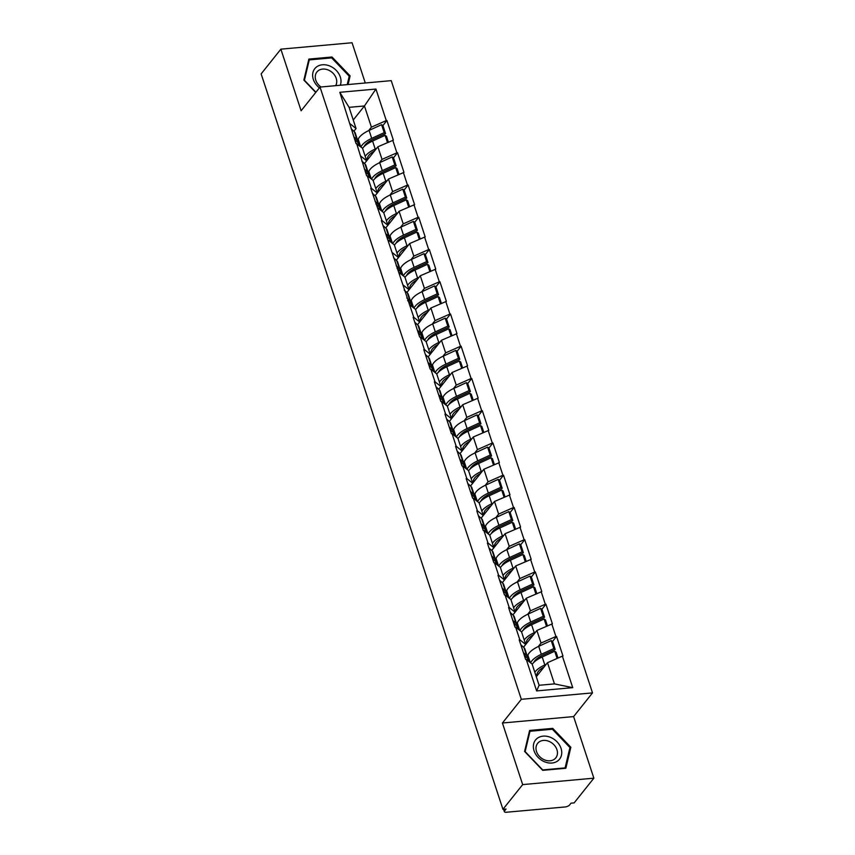 <?xml version="1.0" encoding="UTF-8"?>
<svg xmlns="http://www.w3.org/2000/svg" width="855" height="855" viewBox="0 0 855 855"><rect width="100%" height="100%" fill="white"/><g stroke="black" fill="none" stroke-linecap="round" stroke-linejoin="round"><path stroke-width="1.28" d="M365.288 82.988L352.057 42.75L280.868 49.163L261.138 73.883L502.943 809.311L522.672 784.601L593.862 778.178L573.609 716.586L592.515 692.892L391.227 80.648L320.037 87.071L521.326 699.305L592.515 692.892M593.862 778.178L574.133 802.898L571.022 803.176L569.58 804.983A3.548 1.379 161.8 0 1 565.112 806.96L506.374 812.25A3.548 1.379 161.8 0 1 504.365 811.662L503.574 809.258M353.243 119.999L364.444 105.967L375.933 89.048L339.82 92.308L356.011 143.522L362.509 148.172L366.656 160.783L364.465 163.529M375.933 89.048L386.289 120.576L386.92 120.512L382.88 125.578M364.487 163.551L377.867 146.782L393.375 140.156L386.92 120.512M392.744 140.209L396.891 152.821L397.522 152.756L393.482 157.822M536.299 676.743L547.499 662.711L562.376 656.127L572.743 687.655L536.63 690.904L526.263 659.387L525.643 659.44L519.188 639.807L519.808 639.743L515.661 627.143L515.041 627.196L508.586 607.563L509.206 607.499L505.059 594.898L504.439 594.952L497.984 575.319L498.604 575.255L494.457 562.654L493.837 562.708L487.382 543.064L488.002 543.01L483.855 530.399L483.235 530.463L476.78 510.82L477.4 510.766L473.253 498.155L472.633 498.219L466.178 478.576L466.798 478.522L462.651 465.911L462.031 465.975L455.576 446.331L456.196 446.278L452.049 433.667L451.429 433.731L444.974 414.087L445.594 414.034L441.447 401.423L440.827 401.476L434.372 381.843L434.992 381.79L430.845 369.178L430.225 369.232L423.77 349.599L424.39 349.545L420.243 336.934L419.623 336.988L413.168 317.355L413.788 317.301L381.362 220.622L381.982 220.558L370.76 188.378L371.38 188.314L367.233 175.713L373.111 180.416L377.258 193.027L375.067 195.774L388.469 179.037L403.977 172.4L397.522 152.756M403.346 172.454L407.493 185.065L408.124 185.011L404.084 190.067M385.691 228.039L399.071 211.281L414.579 204.644L408.124 185.011M413.948 204.698L418.095 217.309L418.726 217.256L414.686 222.311M396.293 260.283L409.673 243.525L425.181 236.888L418.726 217.256M424.55 236.942L428.697 249.553L429.328 249.5L425.288 254.555M399.039 272.446L404.917 277.148L409.064 289.76L406.873 292.506L420.275 275.77L435.783 269.133L429.328 249.5M435.152 269.186L439.299 281.797L439.919 281.744L435.89 286.799M417.497 324.772L430.877 308.014L446.385 301.377L439.919 281.744M445.754 301.43L449.901 314.041L450.521 313.988L446.492 319.043M420.243 336.934L426.121 341.637L430.268 354.248L428.077 356.995L441.479 340.258L456.987 333.621L450.521 313.988M456.356 333.674L460.503 346.286L461.123 346.232L457.094 351.287M438.701 389.26L452.081 372.502L467.578 365.865L461.123 346.232M466.958 365.919L471.105 378.53L471.725 378.476L467.696 383.532M449.303 421.504L462.683 404.746L478.18 398.109L471.725 378.476M477.56 398.174L481.707 410.774L482.327 410.721L478.298 415.776M452.049 433.667L457.927 438.38L462.074 450.98L459.883 453.727L473.285 436.991L488.782 430.354L482.327 410.721M488.162 430.418L492.309 443.018L492.929 442.965L488.9 448.02M470.507 485.993L483.887 469.235L499.384 462.598L492.929 442.965M498.764 462.662L502.911 475.262L503.531 475.209L499.502 480.264M473.253 498.155L479.131 502.868L483.278 515.48L481.087 518.216L494.489 501.479L509.986 494.853L503.531 475.209M509.366 494.906L513.513 507.517L514.133 507.453L510.104 512.508M491.711 550.492L505.091 533.723L520.588 527.097L514.133 507.453M519.968 527.15L524.115 539.762L524.735 539.697L520.706 544.753M502.313 582.736L515.693 565.967L531.19 559.341L524.735 539.697M530.57 559.394L534.717 572.006L535.337 571.942L531.308 577.007M505.059 594.898L510.937 599.601L515.073 612.212L512.882 614.959L526.295 598.211L541.792 591.585L535.337 571.942M541.172 591.639L545.319 604.25L545.939 604.196L541.899 609.252M523.517 647.224L536.897 630.466L552.394 623.829L545.939 604.196M551.774 623.883L555.921 636.494L556.541 636.441L552.501 641.496M562.376 656.127L562.996 656.074L556.541 636.441M356.631 143.469L366.613 175.767L367.233 175.713M379.235 162.878L382.014 159.393L377.867 146.782M382.014 159.393L396.891 152.821M360.778 156.07L366.656 160.783M389.837 195.122L392.616 191.638L388.469 179.037M392.616 191.638L407.493 185.065M371.38 188.314L377.258 193.027M400.439 227.366L403.218 223.882L399.071 211.281M377.835 207.957L383.713 212.66L387.86 225.271L385.669 228.018M403.218 223.882L418.095 217.309M381.982 220.558L387.86 225.271M411.041 259.61L413.82 256.126L409.673 243.525M388.437 240.202L394.315 244.904L398.462 257.515L396.271 260.262M413.82 256.126L428.697 249.553M392.584 252.813L398.462 257.515M421.643 291.854L424.422 288.37L420.275 275.77M424.422 288.37L439.299 281.797M403.186 285.057L409.064 289.76M432.245 324.098L435.024 320.625L430.877 308.014M409.641 304.69L415.519 309.392L419.666 322.004L417.475 324.75M435.024 320.625L449.901 314.041M413.788 317.301L419.666 322.004M442.847 356.353L445.626 352.869L441.479 340.258M445.626 352.869L460.503 346.286M424.39 349.545L430.268 354.248M453.449 388.598L456.228 385.113L452.081 372.502M430.845 369.178L436.723 373.881L440.87 386.492L438.679 389.239M456.228 385.113L471.105 378.53M434.992 381.79L440.87 386.492M464.051 420.842L466.83 417.358L462.683 404.746M441.447 401.423L447.325 406.136L451.472 418.736L449.281 421.483M466.83 417.358L481.707 410.774M445.594 414.034L451.472 418.736M474.653 453.086L477.432 449.602L473.285 436.991M477.432 449.602L492.309 443.018M456.196 446.278L462.074 450.98M485.245 485.33L488.034 481.846L483.887 469.235M462.651 465.911L468.529 470.624L472.676 483.225L470.485 485.971M488.034 481.846L502.911 475.262M466.798 478.522L472.676 483.225M495.847 517.574L498.636 514.09L494.489 501.479M498.636 514.09L513.513 507.517M477.4 510.766L483.278 515.48M506.449 549.818L509.238 546.334L505.091 533.723M483.855 530.399L489.733 535.112L493.869 547.724L491.689 550.46M509.238 546.334L524.115 539.762M488.002 543.01L493.869 547.724M517.051 582.063L519.84 578.579L515.693 565.967M494.457 562.654L500.335 567.357L504.471 579.968L502.28 582.704M519.84 578.579L534.717 572.006M498.604 575.255L504.471 579.968M527.653 614.307L530.431 610.823L526.295 598.211M530.431 610.823L545.319 604.25M509.206 607.499L515.073 612.212M538.255 646.551L541.033 643.067L536.897 630.466M515.661 627.143L521.539 631.845L525.675 644.456L523.484 647.203M541.033 643.067L555.921 636.494M519.808 639.743L525.675 644.456M504.076 809.215L504.61 810.839L506.053 809.033L502.943 809.311M504.61 810.839A3.548 1.379 161.8 0 0 504.365 811.662M526.263 659.387L532.131 664.089L539.099 685.283L554.457 683.893L547.499 662.711M554.457 683.893L572.743 687.655M536.63 690.904L539.099 685.283M280.868 49.163L301.12 110.765L320.037 87.071M573.609 716.586L502.419 723.009L522.672 784.601M502.419 723.009L521.326 699.305M368.633 130.633L371.412 127.149L364.444 105.967L349.086 107.345L356.054 128.539L353.863 131.275M371.412 127.149L386.289 120.576M350.176 123.825L356.054 128.539M339.82 92.308L349.086 107.345M540.766 656.202L538.671 658.82M530.164 623.958L528.069 626.576M519.562 591.713L517.467 594.332M508.96 559.469L506.865 562.088M498.358 527.225L496.263 529.844M487.756 494.981L485.661 497.599M477.154 462.737L475.059 465.355M466.552 430.493L464.457 433.111M455.95 398.248L453.855 400.867M445.348 366.004L443.253 368.623M434.746 333.749L432.662 336.368M424.144 301.505L422.06 304.124M413.542 269.261L411.458 271.879M402.94 237.017L400.856 239.635M392.338 204.773L390.254 207.391M381.736 172.528L379.652 175.147M371.134 140.284L369.05 142.903M524.596 751.438L542.722 770.344L565.85 768.26L570.851 747.27L552.736 728.364L529.608 730.448L524.596 751.438M348.071 84.538L350.123 75.913L332.007 57.007L308.879 59.091L303.867 80.081L315.73 92.458M552.009 729.283L552.736 728.364M569.676 748.756L570.851 747.27M331.27 57.926L332.007 57.007M348.936 77.399L350.123 75.913M530.592 662.86A19.376 7.545 -18.2 0 1 531.746 661.011A19.376 7.545 -18.2 0 1 541.322 654.299L553.826 648.55L551.208 640.587L538.714 646.337A19.376 7.545 -18.2 0 0 529.127 653.049A19.376 7.545 -18.2 0 0 527.866 655.187L527.364 656.533M533.873 662.336A15.828 6.167 -18.2 0 1 534.856 660.733A15.828 6.167 -18.2 0 1 542.69 655.251L555.184 649.49L552.576 641.539L551.208 640.587M534.813 672.233A19.376 7.545 -18.2 0 1 535.241 671.656A19.376 7.545 -18.2 0 1 544.827 664.944L546.217 664.303M532.195 664.271A19.376 7.545 -18.2 0 1 532.622 663.694A19.376 7.545 -18.2 0 1 542.209 656.982L554.713 651.232L556.071 652.183L558.005 658.061M536.149 676.305L537.325 673.12A15.828 6.167 -18.2 0 1 538.351 671.378A15.828 6.167 -18.2 0 1 544.133 666.921M528.411 661.107L527.492 658.318A19.376 7.545 -18.2 0 1 528.401 659.686L529.031 661.61M527.492 658.318L524.297 655.347M557.086 658.468L554.713 651.232M523.41 652.654L526.616 655.625A19.376 7.545 -18.2 0 1 527.524 657.003L524.906 649.041A19.376 7.545 161.8 0 0 523.997 647.673L520.791 644.702M555.184 649.49L553.826 648.55M527.524 657.003A19.376 7.545 -18.2 0 1 527.631 658.446M520 630.616A19.376 7.545 -18.2 0 1 521.144 628.767A19.376 7.545 -18.2 0 1 530.72 622.055L543.224 616.305L540.606 608.343L528.112 614.093A19.376 7.545 -18.2 0 0 518.525 620.805A19.376 7.545 -18.2 0 0 517.264 622.942L516.762 624.289M523.271 630.092A15.828 6.167 -18.2 0 1 524.254 628.489A15.828 6.167 -18.2 0 1 532.088 623.006L544.582 617.246L541.974 609.294L540.606 608.343M524.211 639.989A19.376 7.545 -18.2 0 1 524.639 639.412A19.376 7.545 -18.2 0 1 534.225 632.7L535.615 632.059M521.593 632.027A19.376 7.545 -18.2 0 1 522.02 631.45A19.376 7.545 -18.2 0 1 531.607 624.738L544.111 618.988L545.469 619.939L547.403 625.817M525.547 644.061L526.723 640.876A15.828 6.167 -18.2 0 1 527.749 639.134A15.828 6.167 -18.2 0 1 533.531 634.677M517.809 628.863L516.89 626.063A19.376 7.545 -18.2 0 1 517.799 627.442L518.429 629.365M516.89 626.063L513.695 623.103M546.484 626.223L544.111 618.988M512.808 620.409L516.014 623.38A19.376 7.545 -18.2 0 1 516.922 624.759L514.304 616.797A19.376 7.545 161.8 0 0 513.395 615.418L510.189 612.458M544.582 617.246L543.224 616.305M516.922 624.759A19.376 7.545 -18.2 0 1 517.04 626.202M509.398 598.372A19.376 7.545 -18.2 0 1 510.542 596.523A19.376 7.545 -18.2 0 1 520.129 589.811L532.622 584.061L530.004 576.099L517.51 581.849A19.376 7.545 -18.2 0 0 507.923 588.561A19.376 7.545 -18.2 0 0 506.662 590.698L506.171 592.045M512.679 597.848A15.828 6.167 -18.2 0 1 513.652 596.245A15.828 6.167 -18.2 0 1 521.486 590.762L533.98 585.002L531.372 577.05L530.004 576.099M513.609 607.745A19.376 7.545 -18.2 0 1 514.037 607.168A19.376 7.545 -18.2 0 1 523.623 600.456L525.013 599.815M510.991 599.783A19.376 7.545 -18.2 0 1 511.418 599.205A19.376 7.545 -18.2 0 1 521.005 592.494L533.509 586.744L534.867 587.695L536.801 593.573M514.945 611.817L516.121 608.632A15.828 6.167 -18.2 0 1 517.147 606.89A15.828 6.167 -18.2 0 1 522.929 602.433M507.207 596.619L506.288 593.819A19.376 7.545 -18.2 0 1 507.197 595.198L507.827 597.121M506.288 593.819L503.093 590.858M535.882 593.979L533.509 586.744M502.206 588.165L505.412 591.136A19.376 7.545 -18.2 0 1 506.32 592.515L503.702 584.553A19.376 7.545 161.8 0 0 502.793 583.174L499.587 580.214M533.98 585.002L532.622 584.061M506.32 592.515A19.376 7.545 -18.2 0 1 506.438 593.958M498.796 566.128A19.376 7.545 -18.2 0 1 499.94 564.279A19.376 7.545 -18.2 0 1 509.527 557.567L522.02 551.817L519.402 543.855L506.908 549.605A19.376 7.545 -18.2 0 0 497.321 556.316A19.376 7.545 -18.2 0 0 496.06 558.454L495.569 559.801M502.077 565.604A15.828 6.167 -18.2 0 1 503.05 564.001A15.828 6.167 -18.2 0 1 510.884 558.507L523.378 552.758L520.77 544.806L519.402 543.855M503.007 575.501A19.376 7.545 -18.2 0 1 503.435 574.923A19.376 7.545 -18.2 0 1 513.021 568.212L514.411 567.57M500.389 567.538A19.376 7.545 -18.2 0 1 500.816 566.961A19.376 7.545 -18.2 0 1 510.403 560.249L522.907 554.5L524.265 555.451L526.199 561.329M504.343 579.572L505.519 576.388A15.828 6.167 -18.2 0 1 506.545 574.645A15.828 6.167 -18.2 0 1 512.327 570.189M496.605 564.375L495.686 561.575A19.376 7.545 -18.2 0 1 496.595 562.953L497.225 564.866M495.686 561.575L492.491 558.604M525.28 561.735L522.907 554.5M491.604 555.921L494.81 558.892A19.376 7.545 -18.2 0 1 495.718 560.271L493.1 552.309A19.376 7.545 161.8 0 0 492.191 550.93L488.985 547.959M523.378 552.758L522.02 551.817M495.718 560.271A19.376 7.545 -18.2 0 1 495.836 561.714M488.194 533.873A19.376 7.545 -18.2 0 1 489.338 532.034A19.376 7.545 -18.2 0 1 498.925 525.323L511.418 519.573L508.8 511.611L496.306 517.361A19.376 7.545 -18.2 0 0 486.719 524.072A19.376 7.545 -18.2 0 0 485.458 526.21L484.967 527.556M491.475 533.36A15.828 6.167 -18.2 0 1 492.448 531.746A15.828 6.167 -18.2 0 1 500.282 526.263L512.776 520.513L510.168 512.562L508.8 511.611M492.405 543.256A19.376 7.545 -18.2 0 1 492.833 542.679A19.376 7.545 -18.2 0 1 502.419 535.967L503.809 535.326M489.787 535.294A19.376 7.545 -18.2 0 1 490.214 534.717A19.376 7.545 -18.2 0 1 499.801 528.005L512.305 522.255L513.663 523.207L515.597 529.085M493.741 547.328L494.917 544.143A15.828 6.167 -18.2 0 1 495.943 542.401A15.828 6.167 -18.2 0 1 501.725 537.945M486.003 532.131L485.084 529.331A19.376 7.545 -18.2 0 1 485.993 530.709L486.634 532.622M485.084 529.331L481.889 526.359M514.678 529.491L512.305 522.255M481.002 523.677L484.208 526.648A19.376 7.545 -18.2 0 1 485.116 528.016L482.498 520.064A19.376 7.545 161.8 0 0 481.589 518.686L478.383 515.715M512.776 520.513L511.418 519.573M485.116 528.016A19.376 7.545 -18.2 0 1 485.234 529.469M477.592 501.629A19.376 7.545 -18.2 0 1 478.736 499.79A19.376 7.545 -18.2 0 1 488.323 493.079L500.816 487.329L498.198 479.366L485.704 485.116A19.376 7.545 -18.2 0 0 476.117 491.828A19.376 7.545 -18.2 0 0 474.856 493.966L474.365 495.312M480.873 501.116A15.828 6.167 -18.2 0 1 481.846 499.502A15.828 6.167 -18.2 0 1 489.68 494.019L502.184 488.269L499.566 480.318L498.198 479.366M481.803 511.012A19.376 7.545 -18.2 0 1 482.231 510.435A19.376 7.545 -18.2 0 1 491.817 503.723L493.207 503.082M479.185 503.05A19.376 7.545 -18.2 0 1 479.612 502.473A19.376 7.545 -18.2 0 1 489.199 495.761L501.703 490.011L503.061 490.962L504.995 496.841M483.15 515.084L484.315 511.899A15.828 6.167 -18.2 0 1 485.351 510.146A15.828 6.167 -18.2 0 1 491.123 505.7M475.401 499.886L474.482 497.086A19.376 7.545 -18.2 0 1 475.401 498.465L476.032 500.378M474.482 497.086L471.287 494.115M504.076 497.236L501.703 490.011M470.4 491.433L473.606 494.404A19.376 7.545 -18.2 0 1 474.514 495.772L471.896 487.82A19.376 7.545 161.8 0 0 470.987 486.442L467.781 483.47M502.184 488.269L500.816 487.329M474.514 495.772A19.376 7.545 -18.2 0 1 474.632 497.225M536.972 738.549A15.358 12.152 38.6 0 0 538.073 757.348A15.358 12.152 38.6 0 0 558.123 760.608A15.358 12.152 38.6 0 0 557.022 741.809A15.358 12.152 38.6 0 0 536.972 738.549M538.725 742.258A11.628 9.202 38.6 0 0 537.645 743.358A11.628 9.202 38.6 0 0 540.242 757.167A11.628 9.202 38.6 0 0 554.735 758.962A11.628 9.202 38.6 0 0 555.814 757.861A11.628 9.202 38.6 0 0 553.206 744.042A11.628 9.202 38.6 0 0 538.725 742.258M569.954 747.559L565.102 767.897L542.701 769.917L525.141 751.598L529.993 731.26L552.394 729.24L569.954 747.559M529.17 732.297L529.993 731.26M340.29 85.244A15.358 12.152 38.6 0 0 333.942 68.368A15.358 12.152 38.6 0 0 316.243 67.192A15.358 12.152 38.6 0 0 319.407 87.851M335.662 85.66A11.628 9.202 38.6 0 0 331.986 72.269A11.628 9.202 38.6 0 0 317.996 70.901A11.628 9.202 38.6 0 0 316.906 72.002A11.628 9.202 38.6 0 0 320.978 86.986M315.912 92.233L304.412 80.242L309.264 59.903L331.665 57.883L349.225 76.202L347.216 84.613M308.441 60.94L309.264 59.903M466.99 469.384A19.376 7.545 -18.2 0 1 468.134 467.546A19.376 7.545 -18.2 0 1 477.721 460.834L490.214 455.074L487.607 447.122L475.102 452.872A19.376 7.545 -18.2 0 0 465.515 459.584A19.376 7.545 -18.2 0 0 464.254 461.721L463.763 463.068M470.271 468.871A15.828 6.167 -18.2 0 1 471.244 467.258A15.828 6.167 -18.2 0 1 479.078 461.775L491.582 456.025L488.964 448.063L487.607 447.122M471.201 478.768A19.376 7.545 -18.2 0 1 471.629 478.191A19.376 7.545 -18.2 0 1 481.215 471.479L482.605 470.838M468.583 470.806A19.376 7.545 -18.2 0 1 469.01 470.229A19.376 7.545 -18.2 0 1 478.597 463.517L491.101 457.767L492.459 458.708L494.393 464.596M472.548 482.84L473.713 479.655A15.828 6.167 -18.2 0 1 474.749 477.902A15.828 6.167 -18.2 0 1 480.521 473.456M464.799 467.642L463.88 464.842A19.376 7.545 -18.2 0 1 464.799 466.221L465.43 468.134M463.88 464.842L460.685 461.871M493.474 464.992L491.101 457.767M459.798 459.188L463.004 462.16A19.376 7.545 -18.2 0 1 463.912 463.528L461.294 455.576A19.376 7.545 161.8 0 0 460.385 454.197L457.179 451.226M491.582 456.025L490.214 455.074M463.912 463.528A19.376 7.545 -18.2 0 1 464.03 464.981M456.388 437.14A19.376 7.545 -18.2 0 1 457.532 435.302A19.376 7.545 -18.2 0 1 467.119 428.59L479.612 422.83L477.005 414.878L464.5 420.628A19.376 7.545 -18.2 0 0 454.913 427.34A19.376 7.545 -18.2 0 0 453.652 429.477L453.161 430.824M459.669 436.627A15.828 6.167 -18.2 0 1 460.642 435.013A15.828 6.167 -18.2 0 1 468.476 429.531L480.98 423.781L478.362 415.819L477.005 414.878M460.599 446.513A19.376 7.545 -18.2 0 1 461.027 445.947A19.376 7.545 -18.2 0 1 470.613 439.235L472.003 438.594M457.981 438.562A19.376 7.545 -18.2 0 1 458.419 437.984A19.376 7.545 -18.2 0 1 467.995 431.273L480.499 425.523L481.857 426.463L483.791 432.341M461.946 450.596L463.111 447.411A15.828 6.167 -18.2 0 1 464.147 445.658A15.828 6.167 -18.2 0 1 469.919 441.201M454.197 435.398L453.278 432.598A19.376 7.545 -18.2 0 1 454.197 433.977L454.828 435.89M453.278 432.598L450.083 429.627M482.872 432.748L480.499 425.523M449.196 426.944L452.402 429.915A19.376 7.545 -18.2 0 1 453.31 431.283L450.692 423.332A19.376 7.545 161.8 0 0 449.783 421.953L446.577 418.982M480.98 423.781L479.612 422.83M453.31 431.283A19.376 7.545 -18.2 0 1 453.428 432.737M445.786 404.896A19.376 7.545 -18.2 0 1 446.93 403.047A19.376 7.545 -18.2 0 1 456.517 396.335L469.01 390.585L466.403 382.634L453.898 388.384A19.376 7.545 -18.2 0 0 444.311 395.096A19.376 7.545 -18.2 0 0 443.05 397.233L442.559 398.58M449.067 404.383A15.828 6.167 -18.2 0 1 450.04 402.769A15.828 6.167 -18.2 0 1 457.874 397.286L470.378 391.537L467.76 383.574L466.403 382.634M449.997 414.269A19.376 7.545 -18.2 0 1 450.425 413.692A19.376 7.545 -18.2 0 1 460.011 406.98L461.401 406.349M447.379 406.317A19.376 7.545 -18.2 0 1 447.817 405.74A19.376 7.545 -18.2 0 1 457.393 399.029L469.897 393.279L471.255 394.219L473.189 400.097M451.344 418.352L452.509 415.156A15.828 6.167 -18.2 0 1 453.545 413.414A15.828 6.167 -18.2 0 1 459.317 408.957M443.606 403.154L442.687 400.354A19.376 7.545 -18.2 0 1 443.595 401.732L444.226 403.646M442.687 400.354L439.481 397.383M472.27 400.503L469.897 393.279M438.594 394.7L441.8 397.671A19.376 7.545 -18.2 0 1 442.708 399.039L440.09 391.088A19.376 7.545 161.8 0 0 439.181 389.709L435.975 386.738M470.378 391.537L469.01 390.585M442.708 399.039A19.376 7.545 -18.2 0 1 442.826 400.493M435.184 372.652A19.376 7.545 -18.2 0 1 436.328 370.803A19.376 7.545 -18.2 0 1 445.915 364.091L458.408 358.341L455.801 350.39L443.296 356.14A19.376 7.545 -18.2 0 0 433.709 362.851A19.376 7.545 -18.2 0 0 432.448 364.989L431.957 366.335M438.465 372.139A15.828 6.167 -18.2 0 1 439.438 370.525A15.828 6.167 -18.2 0 1 447.272 365.042L459.776 359.292L457.158 351.33L455.801 350.39M439.395 382.025A19.376 7.545 -18.2 0 1 439.823 381.448A19.376 7.545 -18.2 0 1 449.409 374.736L450.809 374.095M436.777 374.073A19.376 7.545 -18.2 0 1 437.215 373.496A19.376 7.545 -18.2 0 1 446.791 366.784L459.295 361.034L460.653 361.975L462.587 367.853M440.742 386.107L441.907 382.912A15.828 6.167 -18.2 0 1 442.943 381.17A15.828 6.167 -18.2 0 1 448.715 376.713M433.004 370.899L432.085 368.11A19.376 7.545 -18.2 0 1 432.993 369.488L433.624 371.401M432.085 368.11L428.879 365.138M461.679 368.259L459.295 361.034M427.992 362.456L431.198 365.416A19.376 7.545 -18.2 0 1 432.106 366.795L429.488 358.833A19.376 7.545 161.8 0 0 428.579 357.465L425.373 354.494M459.776 359.292L458.408 358.341M432.106 366.795A19.376 7.545 -18.2 0 1 432.224 368.249M424.582 340.408A19.376 7.545 -18.2 0 1 425.726 338.559A19.376 7.545 -18.2 0 1 435.313 331.847L447.806 326.097L445.199 318.146L432.694 323.895A19.376 7.545 -18.2 0 0 423.107 330.607A19.376 7.545 -18.2 0 0 421.846 332.734L421.355 334.091M427.863 339.895A15.828 6.167 -18.2 0 1 428.836 338.281A15.828 6.167 -18.2 0 1 436.67 332.798L449.174 327.048L446.556 319.086L445.199 318.146M428.793 349.781A19.376 7.545 -18.2 0 1 429.221 349.203A19.376 7.545 -18.2 0 1 438.807 342.492L440.207 341.85M426.175 341.829A19.376 7.545 -18.2 0 1 426.613 341.252A19.376 7.545 -18.2 0 1 436.189 334.54L448.693 328.79L450.051 329.731L451.985 335.609M430.14 353.863L431.305 350.668A15.828 6.167 -18.2 0 1 432.341 348.926A15.828 6.167 -18.2 0 1 438.113 344.469M422.402 338.655L421.483 335.865A19.376 7.545 -18.2 0 1 422.391 337.233L423.022 339.157M421.483 335.865L418.277 332.894M451.077 336.015L448.693 328.79M417.39 330.212L420.596 333.172A19.376 7.545 -18.2 0 1 421.504 334.551L418.886 326.589A19.376 7.545 161.8 0 0 417.977 325.221L414.771 322.25M449.174 327.048L447.806 326.097M421.504 334.551A19.376 7.545 -18.2 0 1 421.622 336.004M413.98 308.163A19.376 7.545 -18.2 0 1 415.124 306.314A19.376 7.545 -18.2 0 1 424.711 299.603L437.204 293.853L434.597 285.891L422.092 291.651A19.376 7.545 -18.2 0 0 412.505 298.363A19.376 7.545 -18.2 0 0 411.244 300.49L410.753 301.847M417.261 307.64A15.828 6.167 -18.2 0 1 418.234 306.037A15.828 6.167 -18.2 0 1 426.068 300.554L438.572 294.804L435.954 286.842L434.597 285.891M418.191 317.536A19.376 7.545 -18.2 0 1 418.619 316.959A19.376 7.545 -18.2 0 1 428.205 310.247L429.605 309.606M415.583 309.585A19.376 7.545 -18.2 0 1 416.011 309.008A19.376 7.545 -18.2 0 1 425.598 302.296L438.091 296.546L439.449 297.487L441.383 303.365M419.538 321.619L420.703 318.423A15.828 6.167 -18.2 0 1 421.739 316.681A15.828 6.167 -18.2 0 1 427.511 312.225M411.8 306.411L410.881 303.621A19.376 7.545 -18.2 0 1 411.789 304.989L412.42 306.913M410.881 303.621L407.675 300.65M440.475 303.771L438.091 296.546M406.788 297.957L409.994 300.928A19.376 7.545 -18.2 0 1 410.902 302.307L408.284 294.344A19.376 7.545 161.8 0 0 407.375 292.976L404.18 290.005M438.572 294.804L437.204 293.853M410.902 302.307A19.376 7.545 -18.2 0 1 411.02 303.76M403.378 275.919A19.376 7.545 -18.2 0 1 404.522 274.07A19.376 7.545 -18.2 0 1 414.109 267.358L426.613 261.609L423.995 253.646L411.49 259.407A19.376 7.545 -18.2 0 0 401.903 266.119A19.376 7.545 -18.2 0 0 400.642 268.246L400.151 269.603M406.659 275.396A15.828 6.167 -18.2 0 1 407.632 273.792A15.828 6.167 -18.2 0 1 415.466 268.31L427.97 262.56L425.352 254.598L423.995 253.646M407.589 285.292A19.376 7.545 -18.2 0 1 408.017 284.715A19.376 7.545 -18.2 0 1 417.603 278.003L419.003 277.362M404.981 277.33A19.376 7.545 -18.2 0 1 405.409 276.764A19.376 7.545 -18.2 0 1 414.996 270.052L427.489 264.291L428.847 265.242L430.781 271.121M408.936 289.375L410.101 286.179A15.828 6.167 -18.2 0 1 411.137 284.437A15.828 6.167 -18.2 0 1 416.909 279.98M401.198 274.166L400.279 271.377A19.376 7.545 -18.2 0 1 401.187 272.745L401.818 274.669M400.279 271.377L397.073 268.406M429.873 271.527L427.489 264.291M396.186 265.713L399.392 268.684A19.376 7.545 -18.2 0 1 400.3 270.062L397.682 262.1A19.376 7.545 161.8 0 0 396.773 260.732L393.578 257.761M427.97 262.56L426.613 261.609M400.3 270.062A19.376 7.545 -18.2 0 1 400.418 271.516M392.776 243.675A19.376 7.545 -18.2 0 1 393.92 241.826A19.376 7.545 -18.2 0 1 403.507 235.114L416.011 229.364L413.393 221.402L400.888 227.152A19.376 7.545 -18.2 0 0 391.301 233.864A19.376 7.545 -18.2 0 0 390.04 236.001L389.549 237.359M396.057 243.151A15.828 6.167 -18.2 0 1 397.03 241.548A15.828 6.167 -18.2 0 1 404.864 236.066L417.368 230.316L414.75 222.353L413.393 221.402M396.987 253.048A19.376 7.545 -18.2 0 1 397.425 252.471A19.376 7.545 -18.2 0 1 407.001 245.759L408.401 245.118M394.379 245.086A19.376 7.545 -18.2 0 1 394.807 244.519A19.376 7.545 -18.2 0 1 404.394 237.808L416.887 232.047L418.245 232.998L420.179 238.876M398.334 257.12L399.499 253.935A15.828 6.167 -18.2 0 1 400.535 252.193A15.828 6.167 -18.2 0 1 406.307 247.736M390.596 241.922L389.677 239.133A19.376 7.545 -18.2 0 1 390.585 240.501L391.216 242.425M389.677 239.133L386.471 236.162M419.271 239.282L416.887 232.047M385.584 233.468L388.79 236.44A19.376 7.545 -18.2 0 1 389.698 237.818L387.08 229.856A19.376 7.545 161.8 0 0 386.171 228.488L382.976 225.517M417.368 230.316L416.011 229.364M389.698 237.818A19.376 7.545 -18.2 0 1 389.816 239.272M382.174 211.431A19.376 7.545 -18.2 0 1 383.318 209.582A19.376 7.545 -18.2 0 1 392.905 202.87L405.409 197.12L402.791 189.158L390.286 194.908A19.376 7.545 -18.2 0 0 380.699 201.62A19.376 7.545 -18.2 0 0 379.438 203.757L378.947 205.104M385.455 210.907A15.828 6.167 -18.2 0 1 386.428 209.304A15.828 6.167 -18.2 0 1 394.262 203.821L406.766 198.061L404.148 190.109L402.791 189.158M386.385 220.804A19.376 7.545 -18.2 0 1 386.823 220.227A19.376 7.545 -18.2 0 1 396.399 213.515L397.799 212.874M383.777 212.842A19.376 7.545 -18.2 0 1 384.205 212.264A19.376 7.545 -18.2 0 1 393.792 205.553L406.285 199.803L407.653 200.754L409.577 206.632M387.732 224.876L388.907 221.691A15.828 6.167 -18.2 0 1 389.933 219.949A15.828 6.167 -18.2 0 1 395.705 215.492M379.994 209.678L379.075 206.889A19.376 7.545 -18.2 0 1 379.983 208.257L380.614 210.18M379.075 206.889L375.869 203.918M408.669 207.038L406.285 199.803M374.982 201.224L378.188 204.195A19.376 7.545 -18.2 0 1 379.096 205.574L376.478 197.612A19.376 7.545 161.8 0 0 375.569 196.244L372.374 193.273M406.766 198.061L405.409 197.12M379.096 205.574A19.376 7.545 -18.2 0 1 379.214 207.017M371.572 179.187A19.376 7.545 -18.2 0 1 372.716 177.338A19.376 7.545 -18.2 0 1 382.303 170.626L394.807 164.876L392.189 156.914L379.684 162.664A19.376 7.545 -18.2 0 0 370.097 169.376A19.376 7.545 -18.2 0 0 368.836 171.513L368.345 172.86M374.853 178.663A15.828 6.167 -18.2 0 1 375.826 177.06A15.828 6.167 -18.2 0 1 383.66 171.577L396.164 165.817L393.546 157.865L392.189 156.914M375.783 188.56A19.376 7.545 -18.2 0 1 376.221 187.982A19.376 7.545 -18.2 0 1 385.797 181.271L387.197 180.629M373.175 180.597A19.376 7.545 -18.2 0 1 373.603 180.02A19.376 7.545 -18.2 0 1 383.19 173.309L395.683 167.559L397.051 168.51L398.975 174.388M377.13 192.632L378.305 189.447A15.828 6.167 -18.2 0 1 379.331 187.705A15.828 6.167 -18.2 0 1 385.103 183.248M369.392 177.434L368.473 174.634A19.376 7.545 -18.2 0 1 369.381 176.012L370.012 177.936M368.473 174.634L365.267 171.673M398.067 174.794L395.683 167.559M364.38 168.98L367.586 171.951A19.376 7.545 -18.2 0 1 368.494 173.33L365.876 165.368A19.376 7.545 161.8 0 0 364.967 163.989L361.772 161.029M396.164 165.817L394.807 164.876M368.494 173.33A19.376 7.545 -18.2 0 1 368.612 174.773M360.97 146.942A19.376 7.545 -18.2 0 1 362.114 145.094A19.376 7.545 -18.2 0 1 371.701 138.382L384.205 132.632L381.587 124.67L369.082 130.42A19.376 7.545 -18.2 0 0 359.495 137.131A19.376 7.545 -18.2 0 0 358.234 139.269L357.743 140.615M364.251 146.419A15.828 6.167 -18.2 0 1 365.224 144.816A15.828 6.167 -18.2 0 1 373.058 139.322L385.562 133.572L382.944 125.621L381.587 124.67M365.192 156.315A19.376 7.545 -18.2 0 1 365.619 155.738A19.376 7.545 -18.2 0 1 375.206 149.026L376.595 148.385M362.573 148.353A19.376 7.545 -18.2 0 1 363.001 147.776A19.376 7.545 -18.2 0 1 372.588 141.064L385.081 135.314L386.449 136.266L388.373 142.144M366.528 160.387L367.703 157.202A15.828 6.167 -18.2 0 1 368.729 155.46A15.828 6.167 -18.2 0 1 374.501 151.004M358.79 145.19L357.871 142.39A19.376 7.545 -18.2 0 1 358.779 143.768L359.41 145.692M357.871 142.39L354.665 139.429M387.465 142.55L385.081 135.314M353.788 136.736L356.984 139.707A19.376 7.545 -18.2 0 1 357.892 141.086L355.274 133.124A19.376 7.545 161.8 0 0 354.365 131.745L351.17 128.784M385.562 133.572L384.205 132.632M357.892 141.086A19.376 7.545 -18.2 0 1 358.01 142.529M530.314 662.625L527.866 655.187M544.827 664.944L542.209 656.982M541.322 654.299L538.714 646.337M526.616 655.625L523.997 647.673M519.712 630.381L517.264 622.942M534.225 632.7L531.607 624.738M530.72 622.055L528.112 614.093M516.014 623.38L513.395 615.418M509.11 598.137L506.662 590.698M523.623 600.456L521.005 592.494M520.129 589.811L517.51 581.849M505.412 591.136L502.793 583.174M498.508 565.892L496.06 558.454M513.021 568.212L510.403 560.249M509.527 557.567L506.908 549.605M494.81 558.892L492.191 550.93M487.906 533.648L485.458 526.21M502.419 535.967L499.801 528.005M498.925 525.323L496.306 517.361M484.208 526.648L481.589 518.686M477.304 501.404L474.856 493.966M491.817 503.723L489.199 495.761M488.323 493.079L485.704 485.116M473.606 494.404L470.987 486.442M466.702 469.16L464.254 461.721M481.215 471.479L478.597 463.517M477.721 460.834L475.102 452.872M463.004 462.16L460.385 454.197M456.1 436.916L453.652 429.477M470.613 439.235L467.995 431.273M467.119 428.59L464.5 420.628M452.402 429.915L449.783 421.953M445.498 404.672L443.05 397.233M460.011 406.98L457.393 399.029M456.517 396.335L453.898 388.384M441.8 397.671L439.181 389.709M434.896 372.427L432.448 364.989M449.409 374.736L446.791 366.784M445.915 364.091L443.296 356.14M431.198 365.416L428.579 357.465M424.294 340.183L421.846 332.734M438.807 342.492L436.189 334.54M435.313 331.847L432.694 323.895M420.596 333.172L417.977 325.221M413.692 307.939L411.244 300.49M428.205 310.247L425.598 302.296M424.711 299.603L422.092 291.651M409.994 300.928L407.375 292.976M403.09 275.684L400.642 268.246M417.603 278.003L414.996 270.052M414.109 267.358L411.49 259.407M399.392 268.684L396.773 260.732M392.488 243.44L390.04 236.001M407.001 245.759L404.394 237.808M403.507 235.114L400.888 227.152M388.79 236.44L386.171 228.488M381.886 211.196L379.438 203.757M396.399 213.515L393.792 205.553M392.905 202.87L390.286 194.908M378.188 204.195L375.569 196.244M371.284 178.952L368.836 171.513M385.797 181.271L383.19 173.309M382.303 170.626L379.684 162.664M367.586 171.951L364.967 163.989M360.682 146.707L358.234 139.269M375.206 149.026L372.588 141.064M371.701 138.382L369.082 130.42M356.984 139.707L354.365 131.745"/></g></svg>
